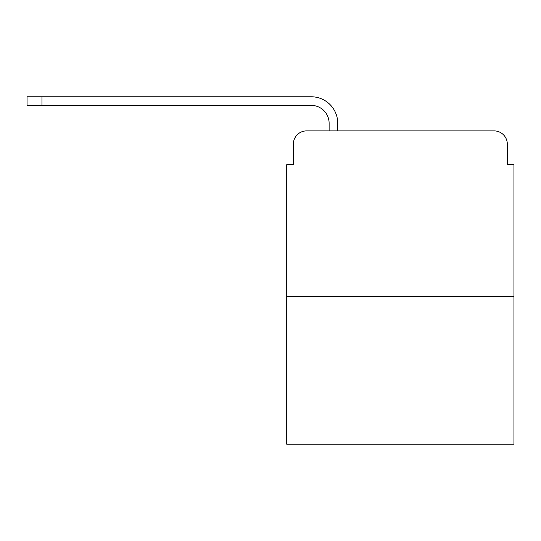 <?xml version="1.0" encoding="UTF-8"?>
<svg xmlns="http://www.w3.org/2000/svg" width="541" height="541" viewBox="0 0 541 541"><rect width="100%" height="100%" fill="white"/><g stroke="black" fill="none" stroke-linecap="round" stroke-linejoin="round"><path stroke-width="0.81" d="M293.357 144.136L293.357 164.674L293.357 144.136A13.248 13.248 0 0 1 306.605 130.888L329.124 130.888L329.124 123.274A17.887 17.887 0 0 0 311.237 105.387L27.05 105.387L27.05 96.771L311.237 96.771A26.495 26.495 0 0 1 337.74 123.274L337.74 130.888L494.075 130.888L306.605 130.888M513.95 296.502L286.73 296.502L286.73 444.229L513.95 444.229L513.95 164.674L507.323 164.674L507.323 144.136A13.248 13.248 0 0 0 494.075 130.888M286.73 296.502L286.73 164.674L293.357 164.674M507.323 164.674L507.323 144.136M329.124 123.274A17.887 17.887 0 0 0 311.237 105.387A17.887 17.887 0 0 1 329.124 123.274A17.887 17.887 0 0 0 311.237 105.387A17.887 17.887 0 0 1 329.124 123.274A17.887 17.887 0 0 0 311.237 105.387A17.887 17.887 0 0 1 329.124 123.274A17.887 17.887 0 0 0 311.237 105.387A17.887 17.887 0 0 1 329.124 123.274A17.887 17.887 0 0 0 311.237 105.387A17.887 17.887 0 0 1 329.124 123.274A17.887 17.887 0 0 0 311.237 105.387A17.887 17.887 0 0 1 329.124 123.274A17.887 17.887 0 0 0 311.237 105.387M41.955 105.387L41.955 96.771L311.237 96.771"/></g></svg>
